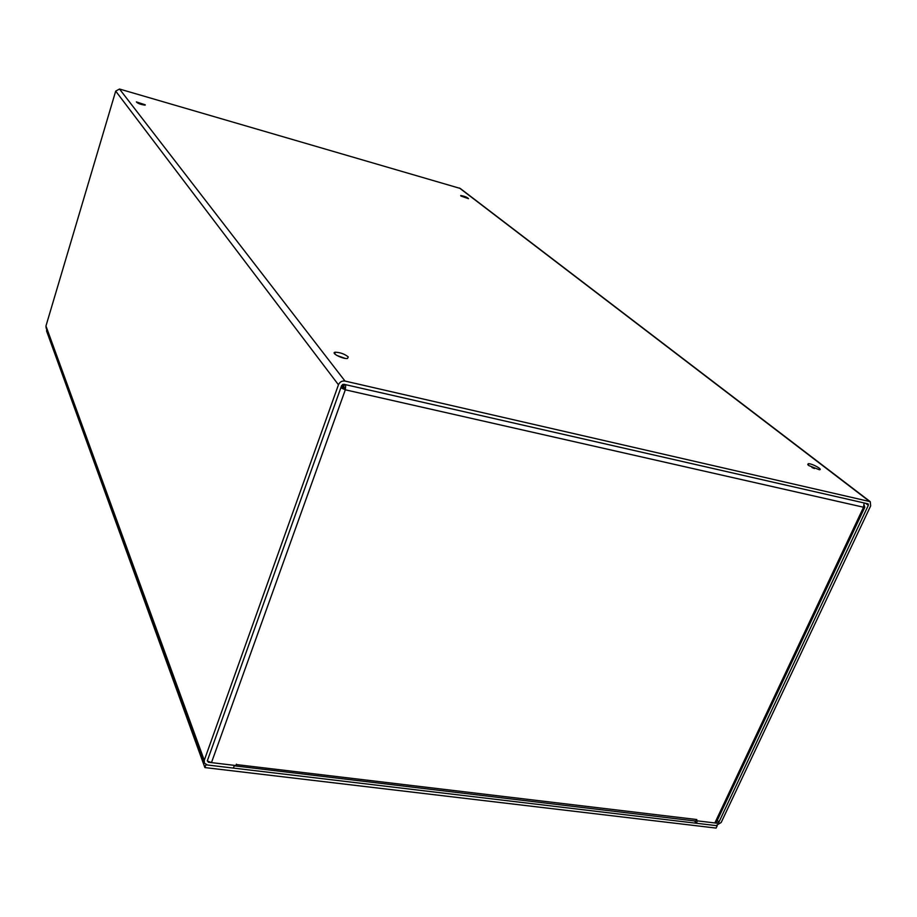 <?xml version="1.0" encoding="UTF-8"?>
<svg xmlns="http://www.w3.org/2000/svg" width="917" height="917" viewBox="0 0 917 917"><rect width="100%" height="100%" fill="white"/><g stroke="black" fill="none" stroke-linecap="round" stroke-linejoin="round"><path stroke-width="1.38" d="M145.23 104.813L145.138 105.146C140.668 104.549 137.745 103.472 136.369 101.913L145.23 104.813M348.277 356.942L347.486 358.478C342.798 359.269 330.109 352.713 335.347 352.208C340.333 352.437 344.643 354.019 348.277 356.942M345.056 358.364L336.699 355.383M460.861 196.009L460.735 195.516C464.804 196.261 467.383 197.315 468.484 198.68L460.861 196.009M808.588 465.481L808.232 463.693C811.797 463.326 823.489 469.676 819.351 469.756L808.588 465.481M814.456 468.576L811.935 467.475M717.335 820.279L718.882 822.205L717.174 823.237L697.459 820.875L696.347 823.248L716.062 825.598L721.186 822.48L870.669 505.886L870.256 501.668L344.998 381.059C341.972 380.681 339.794 381.919 338.453 384.785L204.273 760.308L204.399 763.093L207.414 764.996L233.388 768.091L234.385 765.363L208.4 762.245L207.357 760.686L341.663 385.507L343.841 384.269L868.078 503.857M204.124 762.325L46.114 327.885L45.953 326.016L115.702 91.104L119.508 89.029L460.242 188.444L869.912 501.404M694.547 820.933L696.347 823.248M718.882 822.205L868.319 505.347L868.181 503.949M236.254 764.56L696.851 819.546L695.613 821.059L693.424 820.795M234.144 766.027L235.749 765.523M236.403 764.17L235.887 765.546L211.472 762.612L207.288 760.972M696.851 819.546L696.175 820.577M716.716 821.586L716.097 822.904L714.859 822.962L696.301 820.738M864.135 502.906L863.539 507.227L864.788 507.273L864.192 505.29M342.626 384.441L345.319 389.805L345.755 384.704M343.898 386.103L344.494 384.418M340.849 387.788L345.319 389.805L211.472 762.612M344.299 388.476L341.525 385.885M342.362 386.974L341.227 386.722M46.836 329.879L46.538 330.899L204.892 767.575L716.108 828.085L717.209 825.736L205.878 764.812L204.892 767.575M45.953 326.016L204.273 760.308M208.136 761.511L208.4 762.245M717.174 823.237L716.395 822.274M868.319 505.347L865.579 503.238M338.453 384.785L115.702 91.104M119.508 89.029L344.998 381.059M869.052 501.049L459.383 187.974M714.859 822.962L863.539 507.227L345.319 389.805M335.347 352.208L334.739 353.928M807.762 464.724L808.232 463.693M235.405 765.947L695.613 821.059M716.097 822.904L864.8 507.273"/></g></svg>
